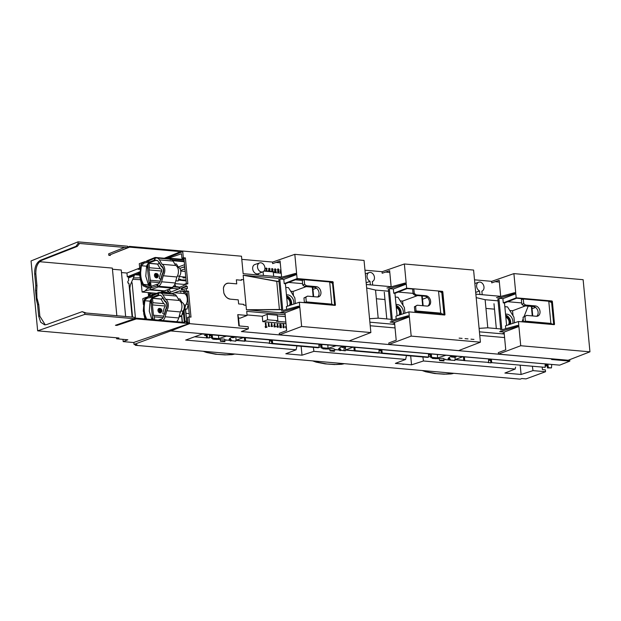 <?xml version="1.0" encoding="UTF-8"?>
<svg xmlns="http://www.w3.org/2000/svg" width="621" height="621" viewBox="0 0 621 621"><rect width="100%" height="100%" fill="white"/><g stroke="black" fill="none" stroke-linecap="round" stroke-linejoin="round"><path stroke-width="0.93" d="M184.965 268.846L180.641 270.438M185.205 271.416L180.734 271.02M178.755 266.844L184.569 264.709L178.755 266.844L178.887 267.651M183.04 267.216L184.825 267.379L183.04 267.216M179.764 268.419L184.748 266.588M185.741 277.106L179.329 276.547L185.741 277.106M174.493 284.923L175.409 285L175.564 286.584L175.386 285L174.493 284.923M184.398 284.449L175.044 283.626L184.398 284.449M183.824 290.845L183.932 292.017M185.539 308.986L185.943 313.326L189.195 313.613L185.943 313.326L186.812 322.446M334.339 349.444L345.346 350.818L345.299 350.042L352.161 350.648M302.016 355.196L285.807 353.768L302.016 355.196L313.916 351.346L405.676 359.419L395.352 363.409L405.637 359.412L406.476 355.538L405.637 359.412L313.916 351.346L313.333 347.349L313.916 351.346L302.016 355.196L301.123 346.27M322.617 348.164L323.122 348.87L329.852 349.056L329.999 350.912L334.455 351.307M296.931 345.905L296.093 349.778L185.679 340.067L202.174 334.005L185.679 340.067L296.132 349.778L285.807 353.768L296.093 349.778L296.931 345.905M194.606 336.784L206.545 337.84L194.606 336.784M208.881 338.041L211.536 337.071L208.881 338.041M212.63 338.484L212.708 339.089L214.392 339.307L220.3 339.415L220.439 341.278L224.911 341.666M224.81 339.811L235.801 341.185L235.755 340.409L242.625 341.007M218.724 338.639L217.886 338.95L218.724 338.639L218.476 335.441L218.724 338.639L212.584 338.096L212.273 335.487L209.378 335.231L209.471 337.824L207.398 337.645L207.15 334.44M245.318 337.801L245.613 341.007L269.561 343.11L245.613 341.007M269.491 340.937L271.439 341.115L271.835 343.692L318.169 347.768L319.015 347.457L318.922 344.865L321.818 345.121L322.128 347.737L328.035 348.257L327.834 345.059M319.015 347.457L272.681 343.382L272.371 340.774L269.475 340.518L269.561 343.11M244.317 337.715L244.775 341.317M244.759 341.201L235.755 340.409L244.736 341.038L236.127 340.254L243.292 337.622L236.127 340.254L235.809 337.195M271.439 341.115L272.371 340.774M271.835 343.692L272.681 343.382M318.938 345.292L321.818 345.121M320.886 345.462L321.29 348.047L322.128 347.737M328.035 348.257L321.29 348.047M321.073 346.634L319.008 347.387M354.863 347.434L355.158 350.64L354.312 350.95L353.861 347.349L354.312 350.95L378.267 353.054L354.312 350.95M345.703 349.879L354.28 350.679L345.664 349.895L352.837 347.255L345.664 349.895L345.354 346.829M355.158 350.64L379.105 352.744L378.267 353.054M379.027 350.578L380.983 350.749L381.379 353.333L427.714 357.409L428.56 357.098L428.467 354.498L431.362 354.754L431.673 357.37L437.58 357.89L437.378 354.692L437.58 357.89L431.673 357.37L431.362 354.754L428.467 354.498L428.56 357.098L382.218 353.023L381.915 350.407L379.012 350.151L379.105 352.744M342.815 346.378L342.745 347.046L345.68 346.712L343.522 347.504L341.899 347.356L341.806 346.58M343.941 347.155L343.848 346.464M341.899 347.356L342.745 347.046M234.396 337.514L232.378 337.723L234.396 337.514L234.303 336.83M233.286 336.745L233.224 337.413M232.378 337.723L232.277 336.939M206.203 334.843L204.511 335.464L206.296 335.619M206.149 334.354L206.552 337.956L209.471 337.824M217.886 338.95L211.745 338.406L211.35 335.829L209.393 335.658M212.584 338.096L211.745 338.406M211.35 335.829L212.273 335.487M206.552 337.956L207.398 337.645M130.457 277.191L130.394 276.593M139.632 273.023L129.261 277.036L127.321 276.857L126.956 273.038L121.483 272.557L126.956 273.038L127.321 276.857L139.663 271.835M122.974 339.353L123.183 341.612L133.523 342.52L123.183 341.612L122.974 339.353M127.942 283.005L128.617 283.06L127.942 283.005L127.802 281.523L127.942 283.005L128.943 283.417L132.126 317.067M139.702 268.055L126.956 273.038L139.702 268.055M139.795 268.994L138.258 269.39L139.779 268.8M139.632 272.829L138.328 272.72M127.321 276.857L129.261 277.036M135.355 345.292L520.212 379.144L135.324 345.284L135.277 344.531L135.347 345.276L136.985 344.678L134.027 344.414L137.008 344.678L135.355 345.292M444.721 315.026L410.085 311.975L444.721 315.026L442.812 291.754L444.978 314.684L444.52 314.886L442.02 291.505L442.812 291.754L439.257 291.358M554.266 324.659L519.63 321.616L554.522 324.317L552.356 301.387L554.522 324.317L554.064 324.519L551.564 301.146L552.03 300.991L533.548 299.881M278.759 271.851L277.75 271.757M273.364 271.369L272.231 271.276M272.052 271.261L271.594 271.214M270.414 271.113L269.32 271.02M267.449 270.849L265.679 270.694M172.793 260.704L184.29 261.72M184.134 260.083L169.587 258.802M184.235 261.193L172.32 260.145M139.655 271.975L138.304 272.479M139.143 272.79L139.64 272.603M354.304 350.834L345.299 350.042L345.338 350.818M344.096 350.71L343.995 348.629L345.555 347.69M133.864 342.404L134.027 344.414L170.705 330.931L134.027 344.414M170.705 330.931L559.249 365.109L170.713 330.931L170.635 329.914M132.366 317.09L129.719 289.044L130.317 285.062L134.322 275.67L128.431 277.983L128.663 280.405L127.802 281.523M335.177 305.392L300.541 302.342L335.433 305.043L332.941 281.717L314.467 280.614M312.705 280.459L297.506 278.914M287.523 306.192L285.396 283.712L298.297 278.674L332.941 281.717L297.11 278.565L284.201 283.611L283.805 279.365L296.722 274.498L295.402 274.381L279.807 279.015L282.78 310.469L298.414 306.192L299.726 306.308L299.345 302.233L300.541 302.342L299.345 302.233L286.374 306.58L286.646 309.413M413.19 289.068L407.05 288.555M397.067 315.833L394.94 293.345L407.842 288.307L413.811 288.835L406.646 288.206L393.745 293.244L393.349 288.998L406.266 284.131L404.946 284.022L389.351 288.649L392.325 320.11L407.95 315.825L409.27 315.942L408.89 311.874L410.085 311.975L408.89 311.874L395.919 316.213L396.19 319.047M438.535 291.008L442.486 291.358L438.535 291.008M531.793 299.726L516.594 298.189M506.612 325.466L504.485 302.986L517.386 297.948L552.03 300.991L516.191 297.839L503.289 302.877L502.894 298.631L515.81 293.772L514.491 293.655L498.896 298.282L501.869 329.743L517.495 325.458L518.814 325.575L518.434 321.507L519.63 321.616L518.434 321.507L505.463 325.846L505.727 328.688M183.436 312.883L184.336 322.392M133.22 342.489L133.888 342.769M133.36 277.936L140.028 277.835M135.114 274.769L139.709 275.173M139.655 274.171L137.21 273.954M179.943 287.143L178.6 287.026M130.193 320.211L136.286 318.169L184.957 322.446L184.142 310.942M186.688 322.501L185.407 308.979M183.8 292.01L183.7 290.892M131.908 276.011L132.172 276.516M131.326 282.687L132.11 282.757L135.487 318.433M131.963 281.197L131.722 281.763M129.742 287.275L132.56 317.106M181.767 315.949L182.357 322.221M182.209 322.206L181.627 316.089M140.206 279.683L132.762 279.318M203.121 351.253L206.599 352.487L209.37 351.804M234.101 353.978L232.006 354.645L226.735 354.863L217.451 354.343L207.484 352.495M234.117 354.187L225.128 354.925L215.588 354.226L206.653 352.495M312.627 360.886L316.128 362.121L318.915 361.438M343.646 363.611L341.542 364.286L336.264 364.504L326.98 363.984L317.013 362.136M343.654 363.828L334.657 364.566L325.125 363.867L316.182 362.136M425.556 371.731L428.459 371.071M453.19 373.244L451.071 373.927L445.8 374.145L436.516 373.625L426.542 371.777M453.183 373.469L444.186 374.207L434.653 373.508L425.711 371.777M185.749 277.199L182.939 277.727L184.189 277.991L185.772 277.408M186.013 280.009L179.034 279.83L180.719 279.318L178.6 279.303M178.39 280.071L186.098 280.909M229.886 340.58A15.246 3.361 -5.3 0 1 229.087 339.64A15.246 3.361 -5.3 0 1 230.329 338.119L232.696 336.691L230.329 338.119C228.831 339.043 228.683 339.866 229.886 340.58L230.663 341.084L229.886 340.58L229.716 338.779L230.601 339.345L230.647 340.735M216.387 339.477L217.645 338.926L216.224 339.376A10.681 2.352 -5.4 0 1 216.403 339.477M218.724 338.585L226.417 336.14L218.724 338.585M339.866 347.76L342.233 346.324L339.858 347.76C338.36 348.684 338.212 349.507 339.415 350.221L340.192 350.725L339.415 350.221L339.252 348.42L340.129 348.986L340.184 350.368M325.909 349.111L327.189 348.567L325.753 349.018A10.681 2.352 -5.4 0 1 325.924 349.111M327.228 348.552L335.961 345.773L327.228 348.552M448.944 359.862A15.246 3.361 -5.3 0 1 448.145 358.922A15.246 3.361 -5.3 0 1 449.394 357.393L451.777 355.957L449.394 357.401C447.888 358.325 447.741 359.148 448.952 359.862L448.781 358.061L449.658 358.627L449.713 360.001M402.951 364.372L404.015 364.116M435.43 358.744L436.734 358.201L435.282 358.659A10.681 2.352 -5.4 0 1 435.437 358.744M436.757 358.193L445.513 355.406L436.757 358.193M229.824 338.461L230.639 339.369L229.832 338.453M230.709 340.735L230.639 339.369L231.703 340.828M216.17 338.794L216.224 339.376M212.918 339.097L214.369 338.639M220.424 341.069L223.801 340.82L224.499 341.635A3.043 0.668 174.6 0 0 224.942 341.224A3.043 0.668 174.6 0 0 223.801 340.82A3.043 0.668 174.6 0 0 220.424 341.061M226.091 340.331L226.052 339.92M339.415 350.221A15.246 3.361 -5.3 0 1 338.616 349.281A15.246 3.361 -5.3 0 1 339.858 347.76M340.129 348.986L339.361 348.094L340.129 348.986M341.232 350.461L340.168 349.01L340.238 350.376M325.699 348.435L325.753 349.018M327.841 345.229L328.268 345.097M322.679 348.668L323.914 348.272M329.409 349.018A3.043 0.668 -5.4 0 1 333.166 348.684A3.043 0.668 -5.4 0 1 334.308 349.095L334.463 350.803M334.036 351.269A3.043 0.668 174.6 0 0 334.471 350.865A3.043 0.668 174.6 0 0 333.337 350.461A3.043 0.668 174.6 0 0 329.976 350.694L333.337 350.461L334.044 351.269M449.658 358.627L448.898 357.735L449.658 358.627M450.761 360.095L449.697 358.651L449.767 360.009M435.228 358.069L435.282 358.659M437.386 354.863L437.813 354.731M432.224 358.309L433.458 357.913M442.866 360.095L443.588 360.902A3.043 0.668 174.6 0 0 443.999 360.506A3.043 0.668 174.6 0 0 442.866 360.095A3.043 0.668 174.6 0 0 439.521 360.335L442.866 360.095M445.172 359.606L445.133 359.194L445.172 359.606L454.89 360.459L454.844 359.675L463.84 360.467M268.963 326.483L268.854 325.35M268.8 324.767L268.668 323.324M280.032 327.609L279.9 326.188L280.04 327.609M279.838 325.544L279.745 324.496L279.846 325.544M281.142 324.597L281.243 325.691M281.321 326.483L281.422 327.562M219.865 339.376A3.043 0.668 -5.4 0 1 223.638 339.043A3.043 0.668 -5.4 0 1 224.771 339.454L224.934 341.162M220.439 341.278L220.3 339.415M329.992 350.912L329.852 349.056M335.627 349.965L335.596 349.561M438.962 358.651A3.043 0.668 -5.4 0 1 442.695 358.325A3.043 0.668 -5.4 0 1 443.836 358.736L443.999 360.444M439.536 360.545L439.396 358.69L439.544 360.553L443.999 360.941M243.145 273.675L281.6 277.051L243.145 273.675L241.491 256.209L243.145 273.675M334.618 305.338L332.538 283.316L329.689 281.95L304.189 279.706L302.295 280.405L295.355 279.823L302.303 280.436L302.738 285.039L304.632 286.483L314.405 287.337A5.333 3.99 -110.2 0 1 316.244 288.004A5.333 3.99 -110.2 0 1 318.992 292.499A5.333 3.99 -110.2 0 1 317.618 297.009M277.734 278.27L243.176 275.235L243.595 279.714L241.375 279.512L241.445 280.257L236.353 279.807L236.741 283.867L228.986 283.192C225.726 283.277 223.87 284.992 223.397 288.33L223.832 292.949C225.431 296.885 227.651 298.957 230.492 299.167L238.247 299.85L238.635 303.917L243.727 304.36L243.797 305.097L246.017 305.299L246.436 309.77L285.016 313.17L246.436 309.77L281.631 309.677L279.411 309.483L276.749 281.375L278.976 281.577L243.176 275.235L277.734 278.27M247.096 315.452L240.148 318.169L238.549 318.03L237.773 314.63L247.096 315.452L246.708 311.354L285.163 314.738L246.708 311.354L247.096 315.452L237.773 314.63L238.844 325.916L248.159 326.739L248.361 328.82L189.56 323.65L188.924 316.927L190.996 317.114L188.543 291.226L186.479 291.039L186.23 288.454L187.418 288.555L187.208 286.335L186.021 286.234L185.78 283.642L187.845 283.828L185.4 257.94L183.327 257.754L182.698 251.039L241.491 256.209L182.698 251.039L183.327 257.754L185.4 257.94L187.845 283.828L184.375 284.17L184.476 285.28L179.943 287.096L180.067 288.392L167.981 293.236M186.479 322.578L187.946 321.988L187.519 317.455L188.924 316.927L189.56 323.65L170.837 330.939L170.736 329.883M170.837 330.939L559.661 365.14L569.845 361.119L569.705 359.66L569.845 361.119L551.595 359.512L569.845 361.119M184.08 259.493L168.718 258.142M265.485 268.645L267.247 268.8M268.451 268.901L270.205 269.056M271.408 269.165L273.17 269.32M274.373 269.421L276.128 269.576M277.331 269.685L279.093 269.84M280.288 269.941L280.933 270.003M188.543 291.226L185.074 291.567L188.543 291.226L190.996 317.114L188.924 316.927M189.514 316.982L187.123 291.746M185.074 291.567L184.965 290.457L180.408 292.025L180.284 290.729L171.978 293.586M185.78 283.642L186.021 286.234L187.208 286.335L182.326 288.175L182.481 289.797M187.208 286.335L187.418 288.555L186.23 288.454L181.441 290.17L181.247 288.082L186.021 286.234M186.23 288.454L186.479 291.039M186.362 283.696L183.979 258.46L185.4 257.94M183.979 258.46L181.922 258.282L183.327 257.754M181.922 258.282L181.495 253.741L167.561 258.538M182.295 251.179L182.698 251.039M491.731 281.344L474.514 279.83L491.731 281.344M382.187 271.711L364.969 270.197L382.187 271.711M272.642 262.07L241.794 259.361L272.642 262.07M189.56 323.65L248.361 328.82L241.414 331.56L553.016 358.969L551.595 359.512M553.016 358.969L241.414 331.56L248.361 328.82L248.159 326.739M181.247 288.082L182.326 288.175M369.883 322.19L394.708 324.379L369.883 322.19M479.428 331.831L504.252 334.013L479.428 331.831M504.586 337.568L479.761 335.387M395.041 327.935L370.217 325.746M285.342 316.64L277.432 315.942L285.342 316.64M247.042 314.917L262.272 316.252L267.092 314.327L277.354 315.227L277.866 320.684L277.362 315.227L267.092 314.327L262.272 316.252L262.784 321.647L267.612 319.784L277.866 320.684L276.485 321.251L285.854 322.074L276.485 321.251M286.009 323.688L262.784 321.647L262.272 316.252M238.549 318.03L239.295 325.955M266.921 327.352L266.875 326.91L265.097 326.755L265.648 327.686L265.749 327.251L266.921 327.352M269.762 326.374L268.722 325.272C267.899 326.25 268.031 326.483 269.118 325.963L269.762 326.374M268.901 323.347L268.28 323.293L268.419 324.736L269.04 324.791L268.901 323.347M265.454 324.473L266.083 324.527L265.943 323.091L265.322 323.036L265.454 324.473M265.633 326.359L266.262 326.413L266.122 324.977L265.501 324.923L265.633 326.359M274.342 325.257L274.963 325.311L274.824 323.867L274.203 323.813L274.342 325.257M274.311 327.104L274.234 326.235L275.685 326.894L275.646 326.475L273.807 325.652L274.311 327.104M277.3 325.497L277.921 325.551L277.781 324.108L277.16 324.053L277.3 325.497M276.787 326.18L276.85 326.84L278.107 327.438C278.526 326.079 278.324 325.893 277.509 326.879L276.787 326.18M286.102 324.667L286.242 326.103M286.312 326.84L285.629 326.491L285.761 327.911L286.056 327.104L286.359 327.399M283.199 325.839L283.828 325.893L283.688 324.449L283.067 324.395L283.199 325.839M282.741 326.988L283.727 327.935L283.983 327.096L284.519 327.143L283.572 326.312L282.741 326.988M280.257 325.777L280.886 325.831L280.746 324.387L280.125 324.333L280.257 325.777M280.855 327.678L280.785 326.972L281.065 327.694C281.592 326.467 281.383 326.211 280.436 326.933L279.729 326.172L279.861 327.593L280.855 327.678M271.633 325.722C270.725 325.947 270.748 326.242 271.711 326.607C272.914 326.421 272.883 326.126 271.633 325.722M271.377 325L271.998 325.055L271.866 323.611L271.245 323.557L271.377 325M238.844 325.916L237.773 314.63M273.69 276.361L273.256 271.897L263.979 271.074A4.751 3.555 69.8 0 0 264.515 266.075A4.751 3.555 69.8 0 0 260.773 262.784A4.751 3.555 69.8 0 0 259.64 262.916L254.851 264.53A4.883 3.656 69.8 0 0 252.794 269.568A4.883 3.656 69.8 0 0 256.923 273.884A4.883 3.656 69.8 0 0 258.227 273.698A4.883 3.656 69.8 0 0 258.251 273.69L258.375 275.01M267.232 271.361L266.386 270.251C265.478 270.477 265.509 270.772 266.471 271.136L266.634 271.315M271.61 271.369L272.86 271.967C273.279 270.609 273.085 270.422 272.262 271.408L271.548 270.702L271.61 271.369M281.065 271.369L280.382 271.02L280.521 272.44L280.808 271.625L281.119 271.928M278.48 272.456L279.233 271.23L277.455 271.066L278.48 272.456M275.545 271.493L275.825 272.223C276.353 270.997 276.135 270.74 275.188 271.462L274.482 270.702L274.614 272.122L275.608 272.208L275.545 271.493M269.056 271.524L268.986 270.764L270.438 271.424L270.399 270.997L268.559 270.174L268.683 271.493M280.855 269.188L280.995 270.632M277.82 268.924L277.96 270.368L278.581 270.422L278.441 268.978L277.82 268.924M274.878 268.862L275.018 270.306L275.639 270.36L275.499 268.916L274.878 268.862M271.92 268.582L272.052 270.026L272.673 270.081L272.541 268.637L271.92 268.582M268.963 268.342L269.095 269.786L269.716 269.84L269.584 268.396L268.963 268.342M265.998 268.078L266.137 269.522L266.758 269.576L266.619 268.14L265.998 268.078M333.314 282.586L330.496 282.338L333.314 282.586M391.145 286.692L366.32 284.503L391.145 286.692M442.377 292.18L440.607 292.025L442.377 292.18M500.689 296.326L475.865 294.144L500.689 296.326M551.922 301.814L549.585 301.612L551.922 301.814M479.893 294.494L479.559 290.954L475.702 292.398M479.559 290.954A4.751 3.555 -110.2 0 1 476.602 286.351A4.751 3.555 -110.2 0 1 478.729 282.19A4.751 3.555 -110.2 0 1 479.862 282.058A4.751 3.555 -110.2 0 1 483.852 286.165A4.751 3.555 -110.2 0 1 482.005 291.102A4.751 3.555 -110.2 0 1 481.865 291.156L482.207 294.696M259.64 262.916A4.751 3.555 69.8 0 0 257.63 267.814A4.751 3.555 69.8 0 0 261.651 272.014A4.751 3.555 69.8 0 0 262.916 271.835A4.751 3.555 69.8 0 0 263.071 271.765L258.251 273.69M263.071 271.765L263.42 275.452L263.071 271.765L263.979 271.074L273.256 271.897L273.682 276.361M281.235 273.201L273.318 272.51L281.235 273.201M370.349 284.86L370.015 281.313L366.157 282.765M370.015 281.313A4.751 3.555 -110.2 0 1 367.058 276.71A4.751 3.555 -110.2 0 1 369.185 272.549A4.751 3.555 -110.2 0 1 370.318 272.417A4.751 3.555 -110.2 0 1 374.308 276.531A4.751 3.555 -110.2 0 1 372.46 281.468A4.751 3.555 -110.2 0 1 372.321 281.523L372.662 285.062M505.836 317.277A4.572 3.423 -110.2 0 1 508.809 320.545A4.572 3.423 -110.2 0 1 508.389 324.868M505.75 316.322A6.094 4.564 -110.2 0 1 509.406 324.527M505.634 315.157A6.769 5.069 -110.2 0 1 508.917 317.471A6.769 5.069 -110.2 0 1 510.571 321.018A6.769 5.069 -110.2 0 1 510.734 322.051A6.769 5.069 -110.2 0 1 510.765 322.501A6.769 5.069 -110.2 0 1 510.765 323.075A6.769 5.069 -110.2 0 1 510.664 324.108M512.806 323.394A6.885 5.154 69.8 0 0 506.899 314.148A6.885 5.154 69.8 0 0 505.548 314.249M504.842 306.72L507.536 306.898L513.94 317.168L514.475 322.835M295.386 303.56L294.851 297.894L288.454 287.624L285.753 287.453M293.725 304.119A6.885 5.154 69.8 0 0 293.795 302.031A6.885 5.154 69.8 0 0 286.46 294.983M291.575 304.841A6.769 5.069 69.8 0 0 291.684 303.25A6.769 5.069 69.8 0 0 291.653 302.784A6.769 5.069 69.8 0 0 289.821 298.189A6.769 5.069 69.8 0 0 286.545 295.883M286.661 297.048A6.094 4.564 -110.2 0 1 290.317 305.26M286.747 298.01A4.572 3.423 -110.2 0 1 289.72 301.27A4.572 3.423 -110.2 0 1 289.301 305.602M396.291 307.643A4.572 3.423 -110.2 0 1 399.264 310.911A4.572 3.423 -110.2 0 1 398.845 315.235M396.206 306.689A6.094 4.564 -110.2 0 1 399.862 314.894M396.089 305.524A6.769 5.069 -110.2 0 1 399.373 307.837A6.769 5.069 -110.2 0 1 401.026 311.385A6.769 5.069 -110.2 0 1 401.189 312.417A6.769 5.069 -110.2 0 1 401.22 312.868A6.769 5.069 -110.2 0 1 401.22 313.442A6.769 5.069 -110.2 0 1 401.119 314.474M403.262 313.752A6.885 5.154 69.8 0 0 397.355 304.515A6.885 5.154 69.8 0 0 396.004 304.616M395.298 297.079L397.991 297.265L404.395 307.535L404.931 313.201M532.259 315.91L531.359 306.425L532.259 315.91M531.848 306.464L532.748 315.949L531.848 306.464M485.948 308.412L494.495 309.165L485.948 308.412M509.787 310.508L512.566 310.756L525.413 305.897L512.566 310.756L509.787 310.508M521.694 302.924L507.784 301.697L521.694 302.924M498.065 300.843L485.125 299.702L476.191 297.614L485.125 299.702L498.065 300.843M487.788 327.81L500.72 328.951L487.788 327.81L485.125 299.702L487.788 327.81L479.102 328.354L487.788 327.81M521.974 321.818L523.185 318.759L521.974 321.818M524.07 316.531L528.192 306.145L524.07 316.531M513.031 315.716L512.566 310.756L513.031 315.716M423.848 313.186L423.755 312.2L423.848 313.186M423.149 305.742L422.226 295.976L423.149 305.742M423.367 313.147L423.274 312.161L423.367 313.147M422.66 305.695L421.737 295.93L422.66 305.695M413.058 293.368L398.232 292.064L413.058 293.368M388.521 291.21L375.534 290.069L388.521 291.21M376.357 298.771L384.95 299.532L376.357 298.771M400.242 300.875L402.61 301.084L417.615 295.565L402.61 301.084L403.006 305.315L402.61 301.084L400.242 300.875M378.189 318.169L391.176 319.318L378.189 318.169L369.557 318.713L378.189 318.169L375.534 290.069L366.646 287.989L375.534 290.069L378.189 318.169M313.659 296.675L312.759 287.197L313.659 296.675M312.27 287.15L313.17 296.636L312.27 287.15M288.687 282.431L302.606 283.65L288.687 282.431M306.207 286.615L293.065 291.451L290.706 291.241L293.065 291.451L293.461 295.666L293.065 291.451L306.207 286.615M279.411 309.483L276.749 281.375L243.176 275.235L246.436 309.77L279.411 309.483M223.397 288.33C224.274 284.62 226.137 282.904 228.986 283.192L236.741 283.867L236.353 279.807L241.445 280.257L241.375 279.512L243.595 279.714L246.017 305.299L243.797 305.097L243.727 304.36L238.635 303.917L238.247 299.85L230.492 299.167C227.17 298.499 224.949 296.427 223.832 292.949L223.397 288.33M267.092 314.327L267.612 319.784L262.784 321.647M277.866 320.684L267.612 319.784M507.536 306.898L504.865 306.665M525.374 321.166L524.939 316.531L523.045 317.23L523.48 321.864L525.374 321.166L550.874 323.409L553.303 324.573M553.707 324.612L551.627 302.59L548.778 301.224L523.278 298.98L521.384 299.679L521.826 304.313L523.72 305.749L533.493 306.611A5.333 3.99 -110.2 0 1 535.333 307.279A5.333 3.99 -110.2 0 1 538.073 311.765A5.333 3.99 -110.2 0 1 536.707 316.283M548.778 301.224L550.874 323.409M524.939 316.531L526.592 315.406L536.365 316.268A5.333 3.99 69.8 0 0 537.716 316.097A5.333 3.99 69.8 0 0 540.037 311.734A5.333 3.99 69.8 0 0 537.227 306.58A5.333 3.99 69.8 0 0 535.387 305.912L525.614 305.051L523.72 303.615L523.278 298.98M535.543 307.418L532.057 308.699M548.568 324.162L523.48 321.864M526.592 315.406L523.045 317.23M525.614 305.051L523.72 305.749M521.826 304.313L523.72 303.615M306.293 301.899L305.85 297.265L303.956 297.956L304.391 302.598L306.293 301.899L331.785 304.143L334.214 305.307M329.689 281.95L331.785 304.143M305.85 297.265L307.504 296.139L317.277 296.993A5.333 3.99 69.8 0 0 318.627 296.822A5.333 3.99 69.8 0 0 320.956 292.46A5.333 3.99 69.8 0 0 318.138 287.306A5.333 3.99 69.8 0 0 316.299 286.646L306.526 285.784L304.632 284.348L304.189 279.706M316.454 288.152L312.976 289.433M329.479 304.888L304.391 302.598M307.504 296.139L303.956 297.956M306.526 285.784L304.632 286.483M302.738 285.039L304.632 284.348M37.64 300.106L36.453 300.005L37.57 304.492L38.665 316.089L40.683 322.221L44.658 324.853L46.606 324.581L82.205 311.649L84.697 312.899L84.836 314.373L37.656 330.838L118.945 337.987L37.656 330.838L31.05 260.944L77.982 241.856L78.122 243.339L76.026 246.312L40.52 260.238C36.398 262.52 34.45 267.084 34.675 273.931L35.777 285.536L35.56 290.527L36.74 290.628L36.926 297.987L38.75 304.593L39.845 316.198L45.255 324.861M39.643 261.697L112.339 268.093L116.841 315.724L112.339 268.093L39.643 261.697M84.697 312.899L134.322 317.261L134.462 318.736L84.836 314.373M134.462 318.736L115.421 325.288L116.903 325.42L136.356 318.907L189.133 323.549L133.523 342.52M118.945 337.987L116.624 338.794L127.841 339.788L123.183 341.612M36.453 300.005L35.56 290.527M37.656 330.838L31.05 260.944M112.448 269.242L121.25 270.019L125.644 316.493M180.781 251.637L179.485 252.157M178.359 252.607L164.293 258.251M165.861 258.383L182.349 251.769L182.279 251.031L129.502 246.39L127.685 247.096M124.604 247.43L108.667 253.818L108.807 255.301L127.74 247.701L127.6 246.226L77.982 241.856M116.531 337.777L116.624 338.794M182.349 251.769L179.422 251.513L179.531 252.654L178.646 252.91L178.243 251.412L129.572 247.127L129.502 246.39M129.572 247.127L114.357 253.073M110.685 254.509L110.29 255.425L108.807 255.301M110.22 254.734L110.29 255.425M127.74 247.701L78.122 243.339M79.604 243.471L77.214 246.421L41.708 260.339C37.586 262.629 35.638 267.193 35.863 274.04L36.957 285.644L36.74 290.628M76.026 246.312L77.214 246.421M86.179 313.023L82.205 311.649M116.849 324.799L116.903 325.42M136.286 318.169L136.356 318.907M185.081 320.995L186.036 321.406L186.409 322.578L189.063 322.811L189.133 323.549M279.388 334.843L349.095 340.976L370.861 332.553L301.635 326.467L279.388 334.843L301.635 326.467L299.819 307.232L284.985 312.813L286.661 330.558L279.24 333.353L279.388 334.843M280.257 262.799L276.042 262.427M298.297 278.674L297.11 278.565L296.722 274.498L295.402 274.381L295.317 273.457L296.636 273.574L294.812 254.338L272.51 262.116L294.812 254.338L364.046 260.432L370.861 332.553L349.095 340.976M272.51 262.116L272.65 263.615L280.087 261.014L281.616 277.207M277.37 278.371L295.317 273.457L296.636 273.574L294.812 254.338L364.046 260.432L370.861 332.553L301.635 326.467L299.819 307.232L298.499 307.116L280.591 312.433L284.985 312.813M281.74 310.756L278.767 279.318M299.819 307.232L298.499 307.116L298.414 306.192L299.726 306.308L299.345 302.233M279.807 279.015L283.805 279.365M284.201 283.611L285.396 283.712M389.802 272.433L385.587 272.068M407.842 288.307L406.646 288.206L406.266 284.131L404.946 284.022L404.861 283.091L406.181 283.207L404.356 263.979L382.055 271.757L404.356 263.979L473.59 270.065L480.406 342.187L411.18 336.101L388.925 344.476L458.64 350.609L480.406 342.187L458.64 350.609M517.386 297.948L516.191 297.839L515.81 293.772L514.491 293.655L514.405 292.732L515.725 292.848L513.901 273.613L491.599 281.391L513.901 273.613L583.135 279.698L589.95 351.828L520.724 345.734L498.469 354.117L568.184 360.25L589.95 351.828L568.184 360.25M499.346 282.074L495.123 281.701M501.939 333.811L504.159 333.042M496.458 297.645L514.405 292.732L515.725 292.848L513.901 273.613L583.135 279.698L589.95 351.828L520.724 345.734L518.9 326.499L517.588 326.39L499.672 331.699L504.073 332.088L505.75 349.833L498.329 352.619L498.469 354.117L520.724 345.734L518.9 326.499L504.073 332.088M500.821 330.03L497.856 298.592M518.9 326.499L517.588 326.39L517.495 325.458L518.814 325.575L518.434 321.507M493.982 303.723L496.326 328.563M498.896 298.282L502.894 298.631M503.289 302.877L504.485 302.986M491.599 281.391L491.739 282.881L499.175 280.288L500.705 296.481M392.394 324.17L394.614 323.409M386.914 288.012L404.861 283.091L406.181 283.207L404.356 263.979L473.59 270.065L480.406 342.187L411.18 336.101L409.363 316.865L408.044 316.749L390.135 322.066L394.529 322.454L396.206 340.192L388.785 342.986L388.925 344.476L411.18 336.101L409.363 316.865L394.529 322.454M388.311 288.959L391.284 320.389M409.363 316.865L408.044 316.749L407.95 315.825L409.27 315.942L408.89 311.874M384.259 292.196L386.782 318.93M389.351 288.649L393.349 288.998L393.745 293.244L394.94 293.345M382.055 271.757L382.194 273.248L389.631 270.655L391.16 286.848M515.601 367.096L515.182 369.053L504.896 373.042L521.104 374.471L532.997 370.621L545.541 371.723L526.01 378.895L521.865 378.531L520.212 379.144L521.865 378.531L526.01 378.895L545.541 371.723L545.37 369.86L542.42 369.596L542.242 367.477M459.121 338.127L462.086 338.391M465.044 338.647L468.009 338.911M470.966 339.167L473.924 339.431M298.499 307.116L298.414 306.192M297.11 278.565L296.722 274.498M295.402 274.381L295.317 273.457M408.044 316.749L407.95 315.825M404.946 284.022L404.861 283.091M393.745 293.244L406.646 288.206L406.266 284.131L393.349 288.998M517.588 326.39L517.495 325.458M516.191 297.839L515.81 293.772M514.491 293.655L514.405 292.732M423.46 360.98L411.56 364.83L395.36 363.401L411.56 364.83L423.46 360.98L515.213 369.053L423.46 360.98L422.878 356.982M559.249 365.109L202.174 334.005L559.249 365.101M269.157 343.258L271.812 343.498L269.157 343.258M378.701 352.899L381.348 353.139L378.701 352.899M452.352 356.012L452.29 356.679L454.789 356.307L454.269 356.695L456.179 356.865L454.976 357.308L455.209 359.528L462.381 356.896L455.209 359.528L463.825 360.312L454.844 359.675L461.706 360.281M488.059 362.602L490.908 362.85M378.515 352.961L381.364 353.217M268.978 343.328L271.819 343.576M428.482 354.925L430.431 355.096L430.834 357.68L437.58 357.89M431.362 354.754L430.431 355.096M431.673 357.37L430.834 357.68M430.617 356.268L428.552 357.021M432.162 357.797L432.666 358.503L439.396 358.69M443.868 359.078L445.141 359.194M411.56 364.83L410.667 355.903M453.485 356.788L453.392 356.105M454.976 357.308L451.436 356.997L451.351 356.213M451.436 356.997L452.29 356.679M456.179 356.865L456.132 356.345M463.856 360.584L488.649 362.385L463.856 360.584L463.406 356.982M464.407 357.075L464.702 360.273M551.689 364.752L551.471 367.911L548.32 367.632L548.009 365.016L545.114 364.76L545.207 367.36L491.762 362.656L491.452 360.04L488.556 359.784L488.649 362.385M545.207 367.36L491.762 362.656M490.924 362.967L490.528 360.382L488.572 360.211M548.009 365.016L545.129 365.187M547.085 365.358L547.481 367.942L551.471 367.911M490.528 360.382L491.452 360.04M548.32 367.632L547.481 367.942M547.117 365.567L545.168 366.289M545.541 371.723L532.997 370.621L532.422 366.615M532.997 370.621L521.104 374.471L520.212 365.544M521.104 374.471L504.904 373.042M381.379 353.333L428.56 357.098M181.371 316.236L181.891 315.08M179.003 317.005L180.99 316.283L179.236 316.128M173.445 286.397L178.033 286.801L179.252 287.888M150.74 292.794L150.243 293.865L154.155 294.214M149.777 296.364L150.243 293.865M149.746 296.372L149.971 293.88L149.413 296.427M149.971 293.88L149.793 292.623L149.514 293.485L150.546 293.135M148.869 296.527L149.514 293.485M148.605 296.574L148.202 292.576M158.852 292.437L157.835 293.322L158.86 292.437L172.685 293.648L173.896 294.734L172.685 293.648L158.852 292.437L151.198 295.402M146.758 319.365L145.399 315.856A17.753 11.1 -85 0 1 144.32 310.733A17.753 11.1 -85 0 1 144.336 305.136L144.546 300.199L147.705 297.995L152.355 297.218L152.215 295.79L157.928 293.329L151.175 296.357M150.686 296.667L151.571 295.355M149.459 296.458L151.175 295.41M146.23 297.312L142.776 298.701L143.358 304.5M144.802 318.915L144.608 316.92M145.485 318.977L143.288 310.974L144.165 300.331L144.437 299.469L147.48 296.83L151.811 296.139M158.083 294.897L158.518 294.936L158.083 294.897L157.928 293.329L158.083 294.897L152.355 297.218L152.898 297.273L150.088 301.169L149.281 311.168L151.959 319.823M159.45 293.034L158.627 293.104L158.518 294.936L152.898 297.273M145.19 299.982L144.887 300.711L150.088 301.169M144.351 305.136L144.887 300.711M144.615 300.727L143.8 310.795L145.399 315.856M144.165 300.331L144.437 299.469M160.529 319.264L160.629 320.304L160.529 319.264L158.161 320.094M172.514 288.105L173.018 286.801L179.267 287.329A6.854 4.285 -85 0 1 179.981 287.484M143.071 285.807L143.032 285.078L143.071 285.807L146.525 287.267L151.4 287.709L157.175 285.862L157.02 284.294L157.788 284.728L158.076 286.374L172.359 287.484M149.661 287.554L151.004 289.665L164.666 290.869L172.133 288.152L158.301 286.941L157.09 285.854M151.307 286.669L151.4 287.709L151.252 286.304L157.02 284.294M151.252 286.304L146.509 286.087L143.676 284.907L141.891 280.886L143.001 284.55A181.945 174.532 32 0 1 143.032 285.078L143.676 284.907M150.942 287.43L150.057 287.57L150.336 287.95L151.4 287.709M148.598 287.461L150.336 287.95M150.88 289.642L158.301 286.941M172.475 288.121L164.441 290.838M149.824 288.028A8.376 5.185 -85.2 0 0 148.202 288.237A8.376 5.185 -85.2 0 0 145.399 290.807L149.56 289.805L163.191 291.008L160.358 292.569M149.56 289.805L151.004 289.665M145.399 290.807L142.108 292.041L156.438 293.298M155.941 258.057L155.118 258.134L155.009 259.966L148.846 262.241L149.389 262.303L146.579 266.199L145.772 276.198L148.45 284.845L150.065 286.335L149.708 282.819L148.807 281.173L147.674 269.879L148.194 267.69L147.806 263.816L148.986 263.358L149.428 267.729L148.908 269.918L151.12 286.304M154.419 258.359L148.706 260.812L154.419 258.359L154.575 259.927M154.326 258.352L154.939 257.521M155.343 257.459L169.176 258.678L170.387 259.764M155.009 259.966L149.389 262.303M147.666 261.379L148.706 260.812L148.303 261.162L148.706 260.812L148.846 262.241L144.196 263.017L141.378 265.741L146.579 266.199M140.827 270.158A17.753 11.1 -85 0 0 140.812 275.763A17.753 11.1 -85 0 0 141.891 280.886M140.812 275.763L140.292 275.817L141.378 265.741M141.107 265.757L140.928 264.499L143.971 261.852L148.303 261.162M142.651 285.21L139.779 276.003L140.928 264.499M142.721 262.341L139.267 263.723L139.849 269.53M142.108 292.041L141.099 281.95M147.177 261.689L148.062 260.378M147.41 260.603L154.916 257.529M139.779 276.003L140.292 275.817L143.001 284.558M160.963 319.303L161.367 320.374M186.269 304.143L188.287 304.321L187.006 309.118L184.685 308.909M187.495 295.674A4.952 3.097 -85 0 0 187.418 295.643L185.306 292.142L183.575 291.986M186.401 295.557L187.418 295.643M166.886 293.143L168.136 290.628L169.37 292.677M181.945 314.863A6.854 4.285 -85 0 0 184.103 311.113L185.702 305.09L184.033 304.942M185.702 305.09A6.854 4.285 -85 0 0 184.553 293.609L183.048 291.117M174.485 292.724L184.553 293.609M169.091 292.794L167.391 289.968M169.091 289.347L170.759 292.126M162.291 291.754L167.119 292.18M167.041 292.297L162.104 291.862M147.767 269.483A80.738 50.48 95 0 0 147.13 265.726L148.008 265.804M148.986 281.499A80.738 50.48 95 0 1 149.133 285.691L150.01 285.769M147.13 265.726L146.641 265.982M160.257 268.683L149.428 267.729M158.184 264.173L148.986 263.358M148.908 269.918L161.685 271.043M149.94 280.226L160.28 281.134M156.554 273.605A2.282 1.708 69.1 0 0 156.011 273.457A2.282 1.708 69.1 0 0 155.421 273.535A2.282 1.708 69.1 0 0 154.52 275.903A2.282 1.708 69.1 0 0 156.461 277.882A2.282 1.708 69.1 0 0 157.051 277.804A2.282 1.708 69.1 0 0 157.85 276.997M159.628 282.648L150.849 281.872M161.693 299.143L152.494 298.336L151.314 298.786L151.703 302.66L151.182 304.849L152.316 316.151L153.41 319.675M152.494 298.336L152.937 302.706L152.417 304.895L153.449 315.204L154.357 316.85L154.645 319.784M163.765 303.653L152.937 302.706M152.417 304.895L165.194 306.013M153.449 315.204L163.789 316.112M160.071 308.583A2.282 1.708 69.1 0 0 159.519 308.435A2.282 1.708 69.1 0 0 158.929 308.513A2.282 1.708 69.1 0 0 158.029 310.873A2.282 1.708 69.1 0 0 159.97 312.86A2.282 1.708 69.1 0 0 160.56 312.782A2.282 1.708 69.1 0 0 161.359 311.967M163.137 317.618L154.357 316.85M151.276 304.453A80.738 50.48 95 0 0 150.639 300.696L151.516 300.774M152.494 316.469A80.738 50.48 95 0 1 152.619 319.605M150.639 300.696L150.15 300.952M159.744 308.653A1.863 1.397 -110.9 0 1 161.817 310.275A1.863 1.397 -110.9 0 1 161.072 312.138A1.863 1.397 -110.9 0 1 158.992 310.508A1.863 1.397 -110.9 0 1 159.744 308.653L158.371 309.173A1.863 1.397 69.1 0 0 158.138 309.297M159.45 312.72A1.863 1.397 69.1 0 0 159.698 312.658L161.072 312.138M161.126 310.337A0.955 0.714 69.1 0 0 159.682 310.453A0.955 0.714 69.1 0 0 161.126 310.337M159.698 309.949A0.955 0.714 -110.9 0 1 160.171 311.199M156.236 273.675A1.863 1.397 -110.9 0 1 158.308 275.305A1.863 1.397 -110.9 0 1 157.563 277.16A1.863 1.397 -110.9 0 1 155.483 275.53A1.863 1.397 -110.9 0 1 156.236 273.675L154.862 274.203A1.863 1.397 69.1 0 0 154.629 274.319M155.941 277.75A1.863 1.397 69.1 0 0 156.189 277.688L157.563 277.16M157.618 275.359A0.955 0.714 69.1 0 0 156.174 275.476A0.955 0.714 69.1 0 0 157.618 275.359M156.189 274.979A0.955 0.714 -110.9 0 1 156.663 276.221M177.412 276.011L179.43 276.19L178.149 280.987L175.828 280.785M160.979 279.481L159.217 278.503L160.622 273.248A1.521 0.955 95 0 1 161.056 272.448A1.902 1.188 -85 0 0 161.685 270.391A1.902 1.188 -85 0 0 160.707 268.947A1.521 0.955 95 0 1 160.148 268.536L157.835 264.693L159.271 262.504L161.382 266.005A4.952 3.097 95 0 1 163.579 269.669A4.952 3.097 95 0 1 162.252 274.676L160.979 279.481M179.43 276.19A4.952 3.097 -85 0 0 180.758 271.183A4.952 3.097 -85 0 0 178.553 267.511L176.442 264.01L174.711 263.863M177.544 267.426L178.553 267.511M180.921 310.989L182.939 311.168L181.658 315.965L179.337 315.755M164.487 314.451L162.725 313.473L164.13 308.218A1.521 0.955 95 0 1 164.565 307.426A1.902 1.188 -85 0 0 165.194 305.369A1.902 1.188 -85 0 0 164.216 303.925A1.521 0.955 95 0 1 163.657 303.506L161.344 299.671L162.78 297.475L164.891 300.975A4.952 3.097 95 0 1 167.088 304.647A4.952 3.097 95 0 1 165.76 309.654L164.487 314.451M182.939 311.168A4.952 3.097 -85 0 0 184.266 306.153A4.952 3.097 -85 0 0 182.062 302.489L179.95 298.988L178.227 298.833M181.053 302.404L182.062 302.489M176.597 321.709A6.854 4.285 -85 0 0 178.747 317.96L180.354 311.936L166.739 310.741L165.132 316.764A6.854 4.285 95 0 1 162.981 320.514M180.354 311.936A6.854 4.285 -85 0 0 179.205 300.455L176.55 296.062A6.854 4.285 -85 0 0 173.919 294.175L160.296 292.972A6.854 4.285 95 0 1 162.935 294.859L165.582 299.26L179.205 300.455M165.582 299.26A6.854 4.285 95 0 1 166.739 310.741M160.831 319.295L161.623 318.992A4.572 2.857 -85 0 0 163.812 316.027L165.574 309.437C167.523 305.835 167.251 303.133 164.759 301.332L161.856 296.512A4.572 2.857 -85 0 0 160.102 295.247A4.572 2.857 -85 0 0 159.255 295.371L151.943 298.165L150.367 300.3M158.65 293.306L159.03 293.159A6.854 4.285 95 0 1 160.296 292.972M151.943 298.165L161.763 299.027M150.453 300.269L151.47 300.354M171.606 287.562L171.955 287.43A6.854 4.285 -85 0 0 175.238 282.982L176.845 276.966L163.23 275.763L161.623 281.787A6.854 4.285 95 0 1 158.339 286.234L158.021 286.351M176.845 276.966A6.854 4.285 -85 0 0 175.696 265.485L173.042 261.084A6.854 4.285 -85 0 0 170.41 259.198L156.787 258.002A6.854 4.285 95 0 1 159.426 259.889L162.073 264.29L175.696 265.485M162.073 264.29A6.854 4.285 95 0 1 163.23 275.763M157.323 284.317L158.114 284.014A4.572 2.857 -85 0 0 160.303 281.057L162.065 274.459C164.014 270.857 163.742 268.156 161.25 266.355L158.347 261.534A4.572 2.857 -85 0 0 156.585 260.277A4.572 2.857 -85 0 0 155.747 260.401L148.435 263.188L146.859 265.322M155.141 258.328L155.522 258.189A6.854 4.285 95 0 1 156.787 258.002M149.467 285.994L150.034 286.048M148.435 263.188L158.254 264.057M146.944 265.291L147.961 265.384M416.054 310.966L415.589 306.339L414.401 306.797L414.867 311.424L416.054 310.966L440.731 313.139L438.511 291.001L413.827 288.827L412.647 289.277L413.112 293.904L415.014 295.34L424.787 296.201A5.333 3.982 -110.9 0 1 426.627 296.861A5.333 3.982 -110.9 0 1 429.429 301.573A5.333 3.982 -110.9 0 1 427.768 306.06M415.589 306.339L417.234 305.221L427.007 306.083A5.333 3.982 69.1 0 0 428.389 305.897A5.333 3.982 69.1 0 0 430.648 301.534A5.333 3.982 69.1 0 0 427.807 296.411A5.333 3.982 69.1 0 0 425.967 295.743L416.194 294.89L414.292 293.454L413.827 288.827M440.731 313.139L444.023 314.754L441.803 292.607L438.511 291.001M427.357 297.428L422.536 299.268M444.023 314.754L443.573 314.925M441.585 314.746L439.156 313.558L414.867 311.424M417.234 305.221L414.401 306.797M413.112 293.904L414.292 293.454M416.194 294.89L415.014 295.34M442.346 291.901L442.812 291.754M551.89 301.542L552.356 301.387M182.388 322.221L181.79 315.918M207.445 352.511A188.124 41.452 -5.4 0 1 204.162 351.339M316.974 362.152A188.124 41.452 -5.4 0 1 313.675 360.972M426.503 371.785A188.124 41.452 -5.4 0 1 423.188 370.605M509.895 324.364A6.094 4.564 69.8 0 0 510.089 322.982A6.094 4.564 69.8 0 0 510.058 322.058A6.094 4.564 69.8 0 0 509.911 321.127A6.094 4.564 69.8 0 0 505.711 315.926M510.765 322.501L510.058 322.058M286.623 296.652A6.094 4.564 -110.2 0 1 290.977 302.792A6.094 4.564 -110.2 0 1 290.814 305.097M291.684 303.25L290.977 302.792M400.351 314.731A6.094 4.564 69.8 0 0 400.545 313.349A6.094 4.564 69.8 0 0 400.514 312.425A6.094 4.564 69.8 0 0 400.366 311.494A6.094 4.564 69.8 0 0 396.167 306.293M401.22 312.868L400.514 312.425M533.493 306.611L535.387 305.912M314.405 287.337L316.299 286.646M40.52 260.238L41.708 260.339M35.863 274.04L34.675 273.931M35.777 285.536L36.957 285.644M38.75 304.593L37.57 304.492M38.665 316.089L39.845 316.198M147.705 297.995L147.48 296.83M144.32 310.733L143.288 310.974M146.525 287.267L146.509 286.087M148.45 284.845L143.249 284.387M140.656 265.361L141.681 265.012M144.196 263.017L143.971 261.852M178.716 288.936L171.893 288.33M183.048 311.02L184.103 311.113M160.909 295.518L159.255 295.371M176.55 296.062L162.935 294.859M165.132 316.764L178.747 317.96M157.4 260.548L155.747 260.401M173.042 261.084L159.426 259.889M171.955 287.43L158.339 286.234M161.623 281.787L175.238 282.982M424.787 296.201L425.967 295.743M182.318 322.214L181.728 315.988M234.645 354.024L233.768 354.304M233.806 354.296L231.68 354.707M344.189 363.658L343.304 363.945M343.335 363.937L341.208 364.348M453.734 373.291L452.833 373.586M452.872 373.578L450.737 373.989M425.564 371.731L422.14 370.512M231.167 339.866L230.158 338.717M340.696 349.507L339.687 348.358M450.225 359.148L449.216 357.999M478.729 282.19L474.855 283.494M262.916 271.835L258.227 273.698M369.185 272.549L365.311 273.861M510.734 322.051L508.917 317.471M291.653 302.784L289.821 298.189M401.189 312.417L399.373 307.837M178.98 317.106L181.332 316.252M143.692 313.652L144.677 317.665M145.951 261.488L147.387 260.626M140.183 278.674L141.169 282.687M147.348 287.352L149.77 287.562"/></g></svg>
